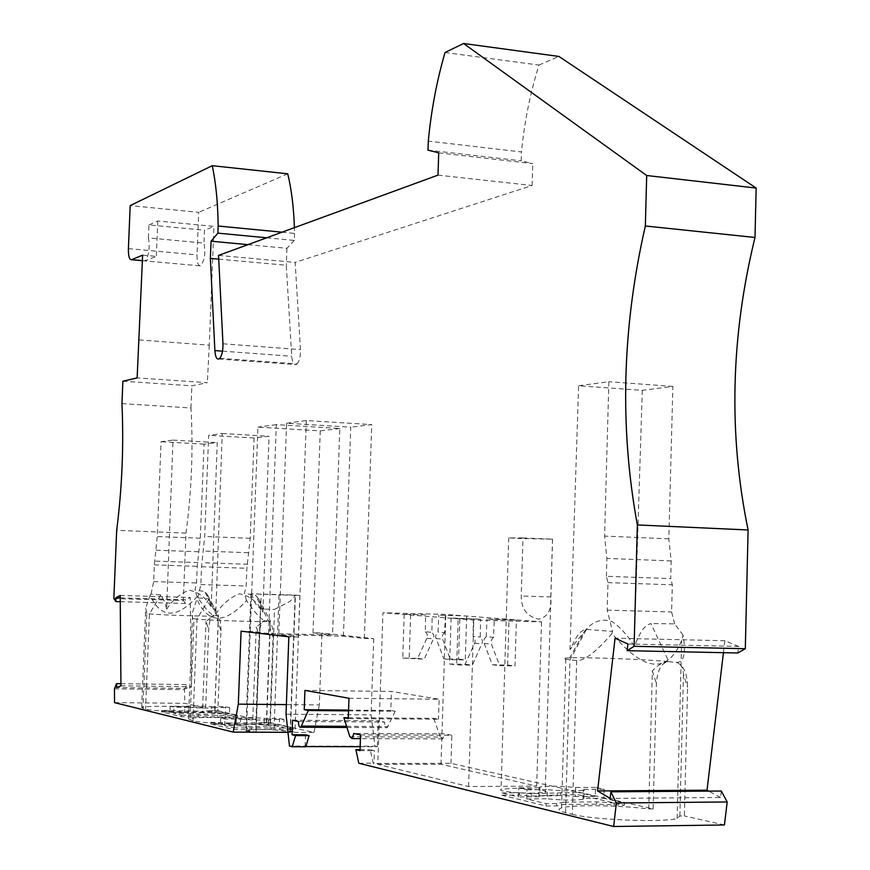 <?xml version="1.0" encoding="UTF-8"?>
<svg xmlns="http://www.w3.org/2000/svg" width="870" height="870" viewBox="0 0 870 870"><rect width="100%" height="100%" fill="white"/><g stroke="black" fill="none" stroke-linecap="round" stroke-linejoin="round"><path stroke-width="0.65" stroke-dasharray="4.35 3.26" d="M343.433 636.177L350.751 427.17L286.6 423.233L278.791 634.73L343.433 636.177L364.367 638.482L371.74 424.614L350.751 427.17M286.6 423.233L306.327 420.547L371.74 424.614M241.088 631.174L250.234 631.381L268.558 633.523L332.525 634.969L313.004 632.805L321.911 633.012L319.344 704.918L286.371 704.602M364.367 638.482L373.708 638.689L321.911 633.012M306.327 420.547L298.464 637.036L278.791 634.73M298.464 637.036L288.851 636.829M373.708 638.689L371.109 714.879L375.024 746.21L289.46 746.047M286.023 714.226L371.109 714.879M360.158 746.699L377.33 746.721L375.024 746.21M305.751 746.764L305.087 746.601L305.794 746.601M292.548 720.186L378.211 720.751L377.33 746.721M305.087 746.601L305.511 734.791M721.284 791.026L720.512 797.486L610.142 798.41M142.626 255.16L156.339 256.389L145.04 260.88C148.933 255.813 150.053 248.157 148.422 237.912L203.982 243.089C205.788 253.246 204.624 260.815 200.481 265.807L200.35 265.85C198.055 265.752 196.946 262.087 197.022 254.867L198.708 212.345L130.195 205.592M148.422 237.912L148.955 224.928L204.493 230.224L203.982 243.089M148.955 224.928L157.785 220.991L213.933 226.396L204.493 230.224M139.135 339.92L209.278 345.162L213.933 226.396M157.785 220.991L156.339 256.389M293.266 729.799L268.906 724.253L230.213 724.645L210.714 723.916L233.595 729.517L293.266 729.799L293.32 728.146L283.805 726.004L268.449 725.917L268.7 719.37L284.044 719.479L283.805 726.004M250.919 593.808L245.753 730.843L255.932 729.495L270.091 729.56L274.55 609.359L290.243 601.257L295.539 595.113L250.919 593.808L278.987 594.83L273.919 732.094L294.963 731.713L270.091 729.56M245.753 730.843L256.074 731.877L273.919 732.094M203.08 712.715L161.439 711.856L181.417 716.739L237.695 717.141L216.391 712.291L203.08 712.715L203.134 711.214L161.505 710.344L161.439 711.856M114.557 702.645L184.755 703.319L205.646 708.028L208.702 629.358C209.322 620.593 211.062 615.906 213.933 615.307L206.016 621.354L208.702 629.358M214.814 710.757L218.218 622.702L220.947 630.848L217.87 710.779L214.716 710.812C212.052 713.161 154.501 711.78 145.551 709.148L141.658 707.506C144.007 705.657 183.907 706.005 202.634 707.995L205.646 708.028M217.87 710.779L255.976 719.37L259.119 635.47C259.782 626.117 261.739 621.126 265.002 620.517L256.258 626.933L259.119 635.47M266.666 722.491L270.157 628.466L273.06 637.155L269.896 722.513L266.383 722.665C262.914 725.254 203.101 723.786 192.999 720.838L188.485 718.87C191.476 716.815 232.725 717.152 252.8 719.349L255.976 719.37M269.896 722.513L313.961 732.442L287.981 732.333M114.448 688.833L184.549 689.682L184.755 703.319M120.93 683.722L186.8 684.57L186.854 688.431L116.569 687.572M184.549 689.682L186.8 684.57M120.952 685.832L191.617 686.724L186.854 688.431M120.201 595.471L190.247 597.483L191.617 686.724M120.223 597.875L185.527 599.713L190.247 597.483M120.256 601.703L185.582 603.508L185.527 599.713M113.84 598.549L183.32 600.496L185.995 533.125L116.678 530.33M185.582 603.508L183.32 600.496M121.952 403.626L190.954 407.976C193.292 449.181 191.639 490.897 185.995 533.125M122.887 381.201L191.835 385.823L207.343 382.669L137.134 377.906M190.954 407.976L191.835 385.823M209.278 345.162L207.343 382.669M146.812 613.589L145.703 608.086L150.097 595.276C160.874 618.635 176.545 619.092 197.099 596.635C205.092 608.478 210.703 614.698 213.933 615.307L218.37 616.025C215.782 616.786 158.405 615.014 149.422 613.883L146.812 613.589L142.952 708.506M202.634 707.995L206.016 621.354M150.999 594.123L153.675 581.617L154.349 564.88L157.242 536.54L161.081 441.71L172.989 440.111L166.648 609.196L164.941 602.312L160.83 594.917L150.999 594.123L150.097 595.276M209.583 600.952L211.192 607.347L217.239 442.645L204.058 444.146L200.285 538.236L197.24 566.348L196.566 582.965L194.934 589.98L204.744 591.557L207.299 594.438L209.583 600.952M197.099 596.635L194.934 589.98M166.648 609.196C172.391 600.235 179.829 593.905 188.975 590.186C198.675 591.97 206.081 597.69 211.192 607.347M172.989 440.111L217.239 442.645M204.058 444.146L161.081 441.71M200.285 538.236L157.242 536.54M198.545 551.765L155.6 550.177M198.11 562.607L155.154 561.106M154.349 564.88L197.24 566.348M153.675 581.617L196.566 582.965M252.8 719.349L256.258 626.933M194.01 618.744C192.226 618.505 191.791 616.178 192.705 611.773L196.881 599.136C207.984 624.018 224.547 624.486 246.569 600.55C255.193 613.187 261.337 619.842 265.002 620.517L270.135 621.365C266.753 622.213 207.136 620.343 196.99 619.07L194.01 618.744L190.03 720.099M197.849 597.907L200.839 584.586L201.535 566.718L204.7 536.496L208.659 435.337L222.22 433.521L215.749 614.111L213.77 606.749L209.039 598.81L197.849 597.907L196.881 599.136M261.022 605.259L262.881 612.088L269.037 436.272L254.083 437.98L250.212 538.302L246.873 568.284L246.188 585.988L244.361 593.471L255.486 595.2L258.694 598.875L261.022 605.259M246.569 600.55L244.361 593.471M215.749 614.111C221.806 604.541 229.669 597.766 239.348 593.786C249.603 595.689 257.455 601.79 262.881 612.088M222.22 433.521L269.037 436.272M254.083 437.98L208.659 435.337M250.212 538.302L204.7 536.496M248.287 552.733L202.895 551.036M247.841 564.293L202.438 562.694M201.535 566.718L246.873 568.284M200.839 584.586L246.188 585.988M181.417 716.739L181.482 715.183L173.685 713.291L188.398 713.411L188.638 707.266L173.924 707.136L170.205 706.266L184.908 706.364L184.614 712.508L184.853 706.396M184.668 712.476C190.019 711.703 198.817 711.78 211.04 712.715L211.279 706.636C199.056 705.722 190.258 705.635 184.908 706.364M211.279 706.636L225.7 706.755L229.669 707.625L215.184 707.495L214.857 713.661L215.184 707.495M188.638 707.266C200.883 708.18 209.703 708.278 215.097 707.538M229.669 707.625L229.441 713.726L237.749 715.597L237.695 717.141M216.391 712.291L216.456 710.79L225.471 712.824L225.7 706.755M170.205 706.266L169.954 712.389L184.614 712.508M169.954 712.389L161.505 710.344M209.159 712.236L209.224 710.736L203.134 711.214M209.224 710.736L216.456 710.79M211.04 712.715L225.471 712.824M179.72 711.018L179.666 712.53M168.802 711.91L168.856 710.398M173.685 713.291L173.924 707.136M188.398 713.411C200.633 714.346 209.463 714.433 214.857 713.661M229.441 713.726L214.944 713.607M181.482 715.183L237.749 715.597M194.314 715.281L194.249 716.836M198.175 716.412L198.24 714.857M217.25 716.543L217.304 715.01M225.112 715.51L225.058 717.054M233.595 729.517L233.66 727.842L224.721 725.678L240.316 725.765L240.566 719.186L224.971 719.077L220.708 718.087L236.368 718.109L235.987 724.732L236.238 718.185M236.118 724.645C241.827 723.786 251.125 723.873 263.991 724.895L264.23 718.381C251.365 717.391 242.077 717.293 236.368 718.109M264.23 718.381L279.509 718.489L284.044 719.479M240.566 719.186C253.453 720.186 262.773 720.284 268.536 719.479L268.7 719.37M268.906 724.253L268.971 722.655L279.27 724.982L279.509 718.489M240.316 725.765C253.203 726.787 262.522 726.874 268.297 726.026L268.449 725.917M233.66 727.842L293.32 728.146M224.721 725.678L224.971 719.077M220.708 718.087L220.458 724.645L210.779 722.296L210.714 723.916M220.458 724.645L235.987 724.732M210.779 722.296L230.278 723.024L230.213 724.645M261.25 724.21L261.315 722.6L230.278 723.024M261.315 722.6L268.971 722.655M263.991 724.895L279.27 724.982M255.073 723.177L255.019 724.786M218.511 723.96L218.577 722.339M247.276 727.918L247.21 729.582M251.212 729.071L251.267 727.418M271.418 729.18L271.483 727.527M279.933 728.081L279.868 729.734M290.439 732.029L295.419 595.297L278.987 594.83M295.419 595.297L299.911 595.374L295.539 595.113M251.43 593.797L255.171 603.247L260.445 608.978L274.55 609.359M255.932 729.495L260.445 608.978M273.06 637.155C273.093 627.857 271.549 622.431 268.438 620.875L255.486 595.2M270.157 628.466L270.091 622.713L268.221 620.843M220.947 630.848C221.013 622.104 219.675 617.037 216.934 615.623L204.744 591.557M218.218 622.702L216.76 615.601M287.742 173.804L198.708 212.345M282.01 232.192L294.56 233.399L294.419 227.646M266.698 237.793L294.299 240.414L294.56 233.399M247.939 244.655L286.915 248.298L294.299 240.414M218.729 259.151L286.284 265.263L291.744 356.265C292.266 362.181 293.668 364.965 295.985 364.606L297.062 363.877L219.729 358.277M286.915 248.298L286.284 265.263M218.544 255.41L295.147 262.392L300.487 349.62C300.628 356.374 299.487 361.126 297.062 363.877M437.991 175.131L532.114 185.495L295.147 262.392M438.719 152.859L532.766 163.614L521.195 160.83L521.467 151.956L428.301 141.114M532.114 185.495L532.766 163.614M427.996 150.14L521.195 160.83M445.027 52.515L538.987 65.065C530.243 92.959 524.403 121.92 521.467 151.956M538.987 65.065L558.899 56.441M313.004 632.805L320.258 430.889L257.933 427.126L250.234 631.381M313.961 732.442L319.344 704.918M268.558 633.523L276.323 424.625L339.822 428.497L332.525 634.969M276.323 424.625L257.933 427.126M339.822 428.497L320.258 430.889M501.914 795.18L519.27 795.049L531.233 795.952L557.072 795.756L560.78 794.745L577.756 794.614L624.399 805.239L596.592 804.163L563.445 804.478L556.626 805.892L546.099 806.001L501.914 795.18L501.979 792.94L518.509 796.953L518.781 787.839L526.981 789.764L526.709 798.943L546.164 803.662L556.702 803.565L563.51 802.162L563.445 804.478M377.797 764.36L440.992 764.262L536.692 786.143L468.582 786.545L377.797 764.36L382.941 612.763L445.81 614.448L541.521 621.854L473.802 620.092L382.941 612.763M533.549 793.222L519.858 792.864C505.078 791.841 498.814 790.645 501.066 789.275L512.908 788.361C529.438 788.166 551.112 790.797 545.175 792.342L533.549 793.222M653.131 808.893L648.726 808.937C618.994 805.185 571.742 804.598 561.563 807.904C557.159 809.252 558.496 810.84 565.587 812.656L572.34 814.32L576.701 660.558C584.39 660.982 596.157 651.945 612.012 633.447C644.072 671.89 667.279 674.272 681.645 640.603L683.08 635.154C686.158 653.783 683.798 662.864 676.012 662.407L668.812 661.668C661.581 662.353 657.448 669.65 656.393 683.581L653.131 808.893L450.964 763.327L373.98 763.436L373.219 763.24L370.207 749.701L374.415 750.669L373.98 763.436M572.34 814.32C592.611 819.877 663.93 822.705 677.132 818.463L679.872 815.984L684.353 815.929L687.594 687.354C687.311 673.848 683.798 665.593 677.067 662.603C680.971 663.984 683.102 667.899 683.461 674.326L687.594 687.354M724.427 824.967L684.353 815.929M358.821 763.262L373.219 763.24M538.834 796.789L539.106 787.72L539.955 787.013C547.872 785.806 559.769 785.969 575.635 787.491L575.385 796.496C559.508 794.93 547.611 794.778 539.694 796.05L538.834 796.789L518.509 796.953M583.922 798.464L584.183 789.384L583.302 790.156L583.052 799.269L583.922 798.464L603.932 798.301L604.182 789.253L595.526 787.372L595.276 796.344L575.385 796.496M614.144 805.337L614.209 803.032L624.464 802.934L603.932 798.301M614.209 803.032L596.657 801.868L563.51 802.162M526.709 798.943L547.165 798.769L547.426 789.623C563.271 791.178 575.233 791.352 583.302 790.156M583.052 799.269C574.972 800.53 563.01 800.356 547.165 798.769M522.99 537.932L508.711 537.899L520.423 538.53L552.559 539.172L522.99 537.932L521.239 596.015C521.195 608.869 527.013 616.591 538.682 619.157C547.785 617.135 551.83 609.729 550.819 596.929L521.239 596.015M552.504 539.172L550.819 596.929M596.657 801.868L596.592 804.163M546.164 803.662L546.099 806.001M556.626 805.892L556.702 803.565M624.399 805.239L624.464 802.934M584.183 789.384L604.182 789.253M595.526 787.372L575.635 787.491M501.979 792.94L519.336 792.82L519.27 795.049M526.981 789.764L547.426 789.623M539.106 787.72L518.781 787.839M360.561 734.922L451.856 735.28L444.537 733.834L353.796 733.453M450.964 763.327L451.856 735.28M360.028 750.658L374.415 750.669M349.881 736.76L440.329 737.086L442.83 738.891L444.537 733.834M348.315 717.728L433.706 718.337L438.491 719.218L348.283 718.587M440.329 737.086L433.706 718.337M348.99 698.262L439.132 699.23L438.491 719.218M304.935 690.389L391.446 691.443L439.132 699.23M348.576 710.094L390.804 710.464L391.446 691.443M348.555 710.866L395.176 711.258L390.804 710.464M395.176 711.258L387.237 727.69C385.595 728.092 384.714 726.189 384.594 722.013L378.211 720.751M298.432 721.458L384.594 722.013M360.06 749.69L370.207 749.701M723.448 652.674L724.873 640.733L738.652 646.432L737.858 652.979M720.512 797.486L708.724 791.113M676.012 662.407L677.067 662.603L676.012 662.407M627.901 643.996L738.652 646.432M724.873 640.733L615.057 638.199M679.872 815.984L683.461 674.326M576.701 660.558L569.959 659.819C562.868 659.025 561.498 658.438 565.859 658.057L569.719 657.861C588.098 657.154 648.117 659.46 668.812 661.668L650.912 623.572C646.073 624.888 641.973 629.314 638.613 636.84L634.186 646.192C628.434 636.274 621.191 628.129 612.436 621.778C601.801 617.983 592.481 621.191 584.477 631.392L569.719 657.861M648.726 808.937L652.348 670.879C658.22 664.68 663.712 661.613 668.812 661.668M652.348 670.879L656.393 683.581M570.002 649.586L578.626 385.769L642.288 390.358L672.88 386.41L668.823 538.856L671.183 560.911L670.716 578.583L606.39 576.321L607.967 582.617L607.206 610.131L612.513 631.457L586.521 629.347C582.182 629.891 578.398 633.284 575.157 639.548L570.002 649.586L584.477 631.392M683.08 635.154L674.652 623.844L650.912 623.572M674.652 623.844L671.607 611.969L672.325 584.803L670.716 578.583M642.288 390.358L634.186 646.192M612.513 631.457L612.012 633.447M606.39 576.321L606.879 558.42L604.596 536.094L608.859 381.712L578.626 385.769M607.967 582.617L672.325 584.803M607.206 610.131L671.607 611.969M671.183 560.911L606.879 558.42M668.823 538.856L604.596 536.094M672.88 386.41L608.859 381.712M519.336 792.82L531.298 793.712L577.821 792.407L577.756 794.614M595.276 796.344L577.821 792.407M531.233 795.952L531.298 793.712M557.072 795.756L557.126 793.527M560.846 792.526L560.78 794.745M458.164 618.603L480.555 619.19L451.095 618.026L458.164 618.603L456.696 664.908L472.323 665.18L482.448 642.364L481.991 639.069L480.273 637.047L480.555 619.19M425.626 614.829L404.213 614.253L425.626 614.829L425.343 631.74L431.879 632.37L432.172 615.351M459.925 615.742L438.795 615.177L459.925 615.742L458.555 659.112L443.83 658.84L435.587 636.96L436.229 633.871L437.98 632.033L438.795 615.177M494.312 619.549L516.388 620.125L487.037 618.972L494.312 619.549L493.486 637.351L486.21 636.655L487.037 618.972M473.345 618.613L473.073 636.351L480.273 637.047M451.095 618.026L449.616 664.017L465.156 664.288L475.118 642.19L474.987 638.874L473.073 636.351M449.616 664.017L456.696 664.908M474.737 643.234L481.958 643.974M465.156 664.288L472.323 665.18M404.213 614.253L402.756 658.09L417.698 658.362L427.3 637.297L427.181 634.143L425.343 631.74M402.756 658.09L424.201 659.177L433.858 637.971L433.728 634.795L431.879 632.37M410.64 614.775L409.172 658.894M426.931 638.297L433.488 638.971M417.698 658.362L424.201 659.177M458.555 659.112L465.276 659.928L466.657 616.264M445.407 615.699L444.592 632.675L437.98 632.033M444.592 632.675L442.602 634.991L442.264 638.156L450.486 659.656L465.276 659.928M443.83 658.84L450.486 659.656M435.968 638.504L442.569 639.178M486.21 636.655L484.155 639.08L483.807 642.375L492.322 664.767L507.612 665.028L508.993 619.549M493.486 637.351L491.419 639.787L491.071 643.115L499.641 665.659L515.007 665.92L516.388 620.125M507.612 665.028L515.007 665.92M492.322 664.767L499.641 665.659M484.122 643.43L491.387 644.181M440.992 764.262L445.81 614.448M536.692 786.143L541.521 621.854M468.582 786.545L473.802 620.092M142.397 260.641L145.04 260.88M128.401 248.635L197.022 254.867M160.83 594.917L149.422 613.883L145.551 709.148M209.039 598.81L196.99 619.07L192.999 720.838M290.178 730.898L295.104 595.798M256.074 731.877L261.228 594.275M246.46 730.691L251.593 594.514M222.513 351.154L291.744 356.265M222.97 343.791L300.487 349.62M346.586 726.33L388.085 726.559M565.587 812.656L569.959 659.819L586.521 629.347M142.397 260.695L200.35 265.85M141.658 707.506L145.703 608.086M207.299 594.438L218.642 615.949M188.485 718.87L192.705 611.773M258.694 598.875L270.516 621.278M268.536 719.479L268.297 726.026M299.911 595.374L294.963 731.713M266.383 722.665L270.135 621.365M214.716 710.812L218.37 616.025M218.729 359.027L295.985 364.606M539.955 787.013L539.694 796.05M508.711 537.899L501.066 789.275M442.83 738.891L360.441 738.63M346.956 727.472L387.237 727.69M677.132 818.463L681.645 640.603M561.563 807.904L565.859 658.057M552.559 539.172L545.175 792.342"/><path stroke-width="1.3" d="M613.654 826.5L724.427 824.967L727.2 801.966L616.362 802.988L613.654 826.5L358.821 763.262L355.873 749.679L360.06 749.69M348.555 710.866L308.274 710.529L300.846 727.233C299.323 727.635 298.519 725.711 298.432 721.458L292.548 720.186L292.015 734.737L295.604 735.585L292.233 746.743L289.46 746.047L286.023 714.226L288.851 636.829L241.088 631.174L238.315 704.145L286.371 704.602M292.015 734.737L305.511 734.791L309.144 735.629L305.751 746.764L292.233 746.743M295.604 735.585L309.144 735.629M305.794 746.601L360.158 746.699M627.129 650.684L737.858 652.979L745.307 648.705L748.102 529.971C728.407 434.26 730.702 336.755 754.997 237.466L645.344 225.993C622.104 327.599 619.44 427.246 637.351 524.936L634.11 646.301L627.129 650.684L627.901 643.996L615.057 638.199L597.581 790.95L610.142 798.41L610.892 791.809L721.284 791.026L727.2 801.966M294.419 227.646C293.701 207.147 291.472 189.192 287.742 173.804L212.226 165.702L130.195 205.592L128.401 248.635C128.292 255.943 129.293 259.63 131.392 259.717L142.626 255.16L137.134 377.906L122.887 381.201L121.952 403.626C123.855 445.331 122.104 487.559 116.678 530.33L113.84 598.549L115.895 601.583L120.256 601.703M287.981 732.333L233.203 732.094L114.557 702.645L114.448 688.833L116.536 683.668L120.93 683.722M116.536 683.668L116.569 687.572L120.952 685.832L120.201 595.471L115.873 597.744L120.223 597.875M115.895 601.583L115.873 597.744M610.892 791.809L616.362 802.988M212.226 165.702C215.901 182.798 217.881 202.906 218.163 226.026L282.01 232.192M247.939 244.655L211.051 241.197L217.892 233.138L266.698 237.793M217.892 233.138L218.163 226.026M211.051 241.197L210.366 258.39L218.729 259.151M210.366 258.39L214.879 350.588L222.513 351.154M754.997 237.466L756.16 188.061L558.899 56.441L463.569 43.5L445.027 52.515C436.762 80.997 431.194 110.523 428.301 141.114L427.996 150.14L438.719 152.859L437.991 175.131L218.544 255.41L222.97 343.791C223.057 350.643 221.97 355.471 219.729 358.277L218.729 359.027C216.597 359.397 215.314 356.591 214.879 350.588M233.203 732.094L238.315 704.145M355.873 749.679L360.028 750.658L360.561 734.922L353.796 733.453L352.187 738.597L349.881 736.76L343.867 717.696L348.315 717.728M343.867 717.696L348.283 718.587L348.99 698.262L304.935 690.389L304.239 709.713L348.576 710.094M308.274 710.529L304.239 709.713M723.448 652.674L707.027 790.199L597.581 790.95M708.724 791.113L707.027 790.199M637.351 524.936L748.102 529.971M645.344 225.993L646.693 175.512L463.569 43.5M634.11 646.301L745.307 648.705M756.16 188.061L646.693 175.512M131.511 259.673L142.397 260.641M301.64 726.08L346.586 726.33M131.392 259.717L142.397 260.695M360.441 738.63L352.187 738.597M300.846 727.233L346.956 727.472"/></g></svg>
